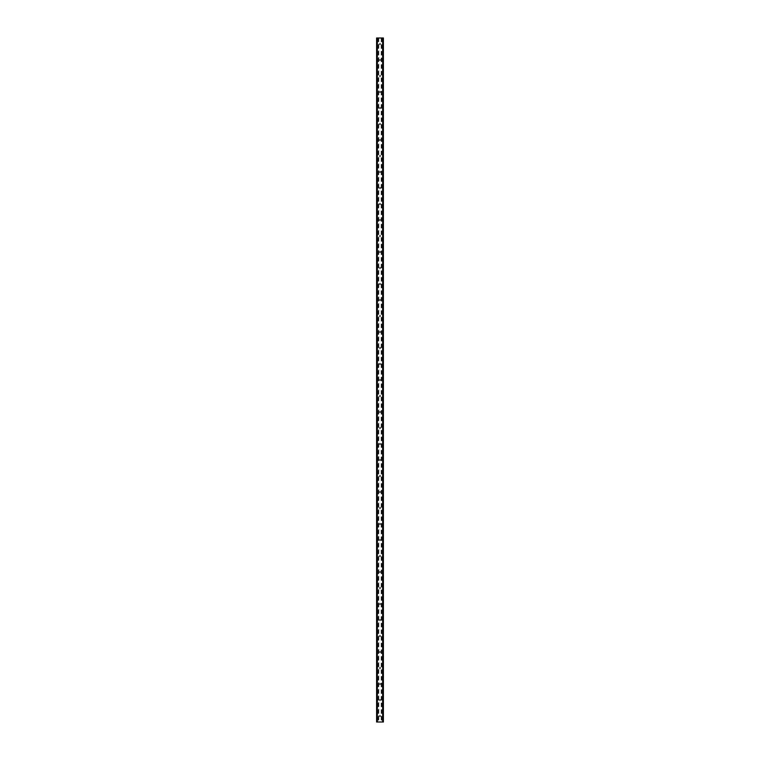 <?xml version="1.0" encoding="UTF-8"?>
<svg xmlns="http://www.w3.org/2000/svg" width="760" height="760" viewBox="0 0 760 760"><rect width="100%" height="100%" fill="white"/><g stroke="black" fill="none" stroke-linecap="round" stroke-linejoin="round"><path stroke-width="0.57" stroke-dasharray="3.8 2.85" d="M380.646 44.004A0.646 0.646 0 0 1 380 44.65A0.646 0.646 0 0 1 379.354 44.004A0.646 0.646 0 0 0 380 44.65A0.646 0.646 0 0 0 380.646 44.004A0.646 0.646 0 0 0 380 43.349A0.646 0.646 0 0 0 379.354 44.004A0.646 0.646 0 0 1 380 43.349A0.646 0.646 0 0 1 380.646 44.004M380.646 60.002A0.646 0.646 0 0 1 380 60.648A0.646 0.646 0 0 1 379.354 60.002A0.646 0.646 0 0 0 380 60.648A0.646 0.646 0 0 0 380.646 60.002A0.646 0.646 0 0 0 380 59.346A0.646 0.646 0 0 0 379.354 60.002A0.646 0.646 0 0 1 380 59.346A0.646 0.646 0 0 1 380.646 60.002M380.646 76A0.646 0.646 0 0 1 380 76.646A0.646 0.646 0 0 1 379.354 76A0.646 0.646 0 0 0 380 76.646A0.646 0.646 0 0 0 380.646 76A0.646 0.646 0 0 0 380 75.354A0.646 0.646 0 0 0 379.354 76A0.646 0.646 0 0 1 380 75.354A0.646 0.646 0 0 1 380.646 76M380.646 91.998A0.646 0.646 0 0 1 380 92.653A0.646 0.646 0 0 1 379.354 91.998A0.646 0.646 0 0 0 380 92.653A0.646 0.646 0 0 0 380.646 91.998A0.646 0.646 0 0 0 380 91.352A0.646 0.646 0 0 0 379.354 91.998A0.646 0.646 0 0 1 380 91.352A0.646 0.646 0 0 1 380.646 91.998M380.646 107.996A0.646 0.646 0 0 1 380 108.651A0.646 0.646 0 0 1 379.354 107.996A0.646 0.646 0 0 0 380 108.651A0.646 0.646 0 0 0 380.646 107.996A0.646 0.646 0 0 0 380 107.35A0.646 0.646 0 0 0 379.354 107.996A0.646 0.646 0 0 1 380 107.35A0.646 0.646 0 0 1 380.646 107.996M380.646 124.003A0.646 0.646 0 0 1 380 124.65A0.646 0.646 0 0 1 379.354 124.003A0.646 0.646 0 0 0 380 124.65A0.646 0.646 0 0 0 380.646 124.003A0.646 0.646 0 0 0 380 123.348A0.646 0.646 0 0 0 379.354 124.003A0.646 0.646 0 0 1 380 123.348A0.646 0.646 0 0 1 380.646 124.003M380.646 140.001A0.646 0.646 0 0 1 380 140.648A0.646 0.646 0 0 1 379.354 140.001A0.646 0.646 0 0 0 380 140.648A0.646 0.646 0 0 0 380.646 140.001A0.646 0.646 0 0 0 380 139.346A0.646 0.646 0 0 0 379.354 140.001A0.646 0.646 0 0 1 380 139.346A0.646 0.646 0 0 1 380.646 140.001M380.646 156A0.646 0.646 0 0 1 380 156.645A0.646 0.646 0 0 1 379.354 156A0.646 0.646 0 0 0 380 156.645A0.646 0.646 0 0 0 380.646 156A0.646 0.646 0 0 0 380 155.353A0.646 0.646 0 0 0 379.354 156A0.646 0.646 0 0 1 380 155.353A0.646 0.646 0 0 1 380.646 156M380.646 171.998A0.646 0.646 0 0 1 380 172.653A0.646 0.646 0 0 1 379.354 171.998A0.646 0.646 0 0 0 380 172.653A0.646 0.646 0 0 0 380.646 171.998A0.646 0.646 0 0 0 380 171.351A0.646 0.646 0 0 0 379.354 171.998A0.646 0.646 0 0 1 380 171.351A0.646 0.646 0 0 1 380.646 171.998M380.646 187.995A0.646 0.646 0 0 1 380 188.651A0.646 0.646 0 0 1 379.354 187.995A0.646 0.646 0 0 0 380 188.651A0.646 0.646 0 0 0 380.646 187.995A0.646 0.646 0 0 0 380 187.35A0.646 0.646 0 0 0 379.354 187.995A0.646 0.646 0 0 1 380 187.35A0.646 0.646 0 0 1 380.646 187.995M380.646 204.003A0.646 0.646 0 0 1 380 204.649A0.646 0.646 0 0 1 379.354 204.003A0.646 0.646 0 0 0 380 204.649A0.646 0.646 0 0 0 380.646 204.003A0.646 0.646 0 0 0 380 203.347A0.646 0.646 0 0 0 379.354 204.003A0.646 0.646 0 0 1 380 203.347A0.646 0.646 0 0 1 380.646 204.003M380.646 220.001A0.646 0.646 0 0 1 380 220.647A0.646 0.646 0 0 1 379.354 220.001A0.646 0.646 0 0 0 380 220.647A0.646 0.646 0 0 0 380.646 220.001A0.646 0.646 0 0 0 380 219.345A0.646 0.646 0 0 0 379.354 220.001A0.646 0.646 0 0 1 380 219.345A0.646 0.646 0 0 1 380.646 220.001M380.646 235.999A0.646 0.646 0 0 1 380 236.655A0.646 0.646 0 0 1 379.354 235.999A0.646 0.646 0 0 0 380 236.655A0.646 0.646 0 0 0 380.646 235.999A0.646 0.646 0 0 0 380 235.353A0.646 0.646 0 0 0 379.354 235.999A0.646 0.646 0 0 1 380 235.353A0.646 0.646 0 0 1 380.646 235.999M380.646 251.997A0.646 0.646 0 0 1 380 252.652A0.646 0.646 0 0 1 379.354 251.997A0.646 0.646 0 0 0 380 252.652A0.646 0.646 0 0 0 380.646 251.997A0.646 0.646 0 0 0 380 251.351A0.646 0.646 0 0 0 379.354 251.997A0.646 0.646 0 0 1 380 251.351A0.646 0.646 0 0 1 380.646 251.997M380.646 268.005A0.646 0.646 0 0 1 380 268.651A0.646 0.646 0 0 1 379.354 268.005A0.646 0.646 0 0 0 380 268.651A0.646 0.646 0 0 0 380.646 268.005A0.646 0.646 0 0 0 380 267.349A0.646 0.646 0 0 0 379.354 268.005A0.646 0.646 0 0 1 380 267.349A0.646 0.646 0 0 1 380.646 268.005M380.646 284.002A0.646 0.646 0 0 1 380 284.648A0.646 0.646 0 0 1 379.354 284.002A0.646 0.646 0 0 0 380 284.648A0.646 0.646 0 0 0 380.646 284.002A0.646 0.646 0 0 0 380 283.347A0.646 0.646 0 0 0 379.354 284.002A0.646 0.646 0 0 1 380 283.347A0.646 0.646 0 0 1 380.646 284.002M380.646 300A0.646 0.646 0 0 1 380 300.647A0.646 0.646 0 0 1 379.354 300A0.646 0.646 0 0 0 380 300.647A0.646 0.646 0 0 0 380.646 300A0.646 0.646 0 0 0 380 299.354A0.646 0.646 0 0 0 379.354 300A0.646 0.646 0 0 1 380 299.354A0.646 0.646 0 0 1 380.646 300M380.646 315.998A0.646 0.646 0 0 1 380 316.654A0.646 0.646 0 0 1 379.354 315.998A0.646 0.646 0 0 0 380 316.654A0.646 0.646 0 0 0 380.646 315.998A0.646 0.646 0 0 0 380 315.352A0.646 0.646 0 0 0 379.354 315.998A0.646 0.646 0 0 1 380 315.352A0.646 0.646 0 0 1 380.646 315.998M380.646 331.997A0.646 0.646 0 0 1 380 332.652A0.646 0.646 0 0 1 379.354 331.997A0.646 0.646 0 0 0 380 332.652A0.646 0.646 0 0 0 380.646 331.997A0.646 0.646 0 0 0 380 331.351A0.646 0.646 0 0 0 379.354 331.997A0.646 0.646 0 0 1 380 331.351A0.646 0.646 0 0 1 380.646 331.997M380.646 348.004A0.646 0.646 0 0 1 380 348.65A0.646 0.646 0 0 1 379.354 348.004A0.646 0.646 0 0 0 380 348.65A0.646 0.646 0 0 0 380.646 348.004A0.646 0.646 0 0 0 380 347.349A0.646 0.646 0 0 0 379.354 348.004A0.646 0.646 0 0 1 380 347.349A0.646 0.646 0 0 1 380.646 348.004M380.646 364.002A0.646 0.646 0 0 1 380 364.648A0.646 0.646 0 0 1 379.354 364.002A0.646 0.646 0 0 0 380 364.648A0.646 0.646 0 0 0 380.646 364.002A0.646 0.646 0 0 0 380 363.346A0.646 0.646 0 0 0 379.354 364.002A0.646 0.646 0 0 1 380 363.346A0.646 0.646 0 0 1 380.646 364.002M380.646 380A0.646 0.646 0 0 1 380 380.646A0.646 0.646 0 0 1 379.354 380A0.646 0.646 0 0 0 380 380.646A0.646 0.646 0 0 0 380.646 380A0.646 0.646 0 0 0 380 379.354A0.646 0.646 0 0 0 379.354 380A0.646 0.646 0 0 1 380 379.354A0.646 0.646 0 0 1 380.646 380M380.646 395.998A0.646 0.646 0 0 1 380 396.653A0.646 0.646 0 0 1 379.354 395.998A0.646 0.646 0 0 0 380 396.653A0.646 0.646 0 0 0 380.646 395.998A0.646 0.646 0 0 0 380 395.352A0.646 0.646 0 0 0 379.354 395.998A0.646 0.646 0 0 1 380 395.352A0.646 0.646 0 0 1 380.646 395.998M380.646 411.996A0.646 0.646 0 0 1 380 412.651A0.646 0.646 0 0 1 379.354 411.996A0.646 0.646 0 0 0 380 412.651A0.646 0.646 0 0 0 380.646 411.996A0.646 0.646 0 0 0 380 411.35A0.646 0.646 0 0 0 379.354 411.996A0.646 0.646 0 0 1 380 411.35A0.646 0.646 0 0 1 380.646 411.996M380.646 428.003A0.646 0.646 0 0 1 380 428.649A0.646 0.646 0 0 1 379.354 428.003A0.646 0.646 0 0 0 380 428.649A0.646 0.646 0 0 0 380.646 428.003A0.646 0.646 0 0 0 380 427.348A0.646 0.646 0 0 0 379.354 428.003A0.646 0.646 0 0 1 380 427.348A0.646 0.646 0 0 1 380.646 428.003M380.646 444.001A0.646 0.646 0 0 1 380 444.647A0.646 0.646 0 0 1 379.354 444.001A0.646 0.646 0 0 0 380 444.647A0.646 0.646 0 0 0 380.646 444.001A0.646 0.646 0 0 0 380 443.346A0.646 0.646 0 0 0 379.354 444.001A0.646 0.646 0 0 1 380 443.346A0.646 0.646 0 0 1 380.646 444.001M380.646 459.999A0.646 0.646 0 0 1 380 460.645A0.646 0.646 0 0 1 379.354 459.999A0.646 0.646 0 0 0 380 460.645A0.646 0.646 0 0 0 380.646 459.999A0.646 0.646 0 0 0 380 459.353A0.646 0.646 0 0 0 379.354 459.999A0.646 0.646 0 0 1 380 459.353A0.646 0.646 0 0 1 380.646 459.999M380.646 475.998A0.646 0.646 0 0 1 380 476.653A0.646 0.646 0 0 1 379.354 475.998A0.646 0.646 0 0 0 380 476.653A0.646 0.646 0 0 0 380.646 475.998A0.646 0.646 0 0 0 380 475.351A0.646 0.646 0 0 0 379.354 475.998A0.646 0.646 0 0 1 380 475.351A0.646 0.646 0 0 1 380.646 475.998M380.646 491.995A0.646 0.646 0 0 1 380 492.651A0.646 0.646 0 0 1 379.354 491.995A0.646 0.646 0 0 0 380 492.651A0.646 0.646 0 0 0 380.646 491.995A0.646 0.646 0 0 0 380 491.35A0.646 0.646 0 0 0 379.354 491.995A0.646 0.646 0 0 1 380 491.35A0.646 0.646 0 0 1 380.646 491.995M380.646 508.003A0.646 0.646 0 0 1 380 508.649A0.646 0.646 0 0 1 379.354 508.003A0.646 0.646 0 0 0 380 508.649A0.646 0.646 0 0 0 380.646 508.003A0.646 0.646 0 0 0 380 507.347A0.646 0.646 0 0 0 379.354 508.003A0.646 0.646 0 0 1 380 507.347A0.646 0.646 0 0 1 380.646 508.003M380.646 524.001A0.646 0.646 0 0 1 380 524.647A0.646 0.646 0 0 1 379.354 524.001A0.646 0.646 0 0 0 380 524.647A0.646 0.646 0 0 0 380.646 524.001A0.646 0.646 0 0 0 380 523.346A0.646 0.646 0 0 0 379.354 524.001A0.646 0.646 0 0 1 380 523.346A0.646 0.646 0 0 1 380.646 524.001M380.646 539.999A0.646 0.646 0 0 1 380 540.654A0.646 0.646 0 0 1 379.354 539.999A0.646 0.646 0 0 0 380 540.654A0.646 0.646 0 0 0 380.646 539.999A0.646 0.646 0 0 0 380 539.353A0.646 0.646 0 0 0 379.354 539.999A0.646 0.646 0 0 1 380 539.353A0.646 0.646 0 0 1 380.646 539.999M380.646 555.997A0.646 0.646 0 0 1 380 556.653A0.646 0.646 0 0 1 379.354 555.997A0.646 0.646 0 0 0 380 556.653A0.646 0.646 0 0 0 380.646 555.997A0.646 0.646 0 0 0 380 555.351A0.646 0.646 0 0 0 379.354 555.997A0.646 0.646 0 0 1 380 555.351A0.646 0.646 0 0 1 380.646 555.997M380.646 572.005A0.646 0.646 0 0 1 380 572.65A0.646 0.646 0 0 1 379.354 572.005A0.646 0.646 0 0 0 380 572.65A0.646 0.646 0 0 0 380.646 572.005A0.646 0.646 0 0 0 380 571.349A0.646 0.646 0 0 0 379.354 572.005A0.646 0.646 0 0 1 380 571.349A0.646 0.646 0 0 1 380.646 572.005M380.646 588.003A0.646 0.646 0 0 1 380 588.649A0.646 0.646 0 0 1 379.354 588.003A0.646 0.646 0 0 0 380 588.649A0.646 0.646 0 0 0 380.646 588.003A0.646 0.646 0 0 0 380 587.347A0.646 0.646 0 0 0 379.354 588.003A0.646 0.646 0 0 1 380 587.347A0.646 0.646 0 0 1 380.646 588.003M380.646 604A0.646 0.646 0 0 1 380 604.646A0.646 0.646 0 0 1 379.354 604A0.646 0.646 0 0 0 380 604.646A0.646 0.646 0 0 0 380.646 604A0.646 0.646 0 0 0 380 603.355A0.646 0.646 0 0 0 379.354 604A0.646 0.646 0 0 1 380 603.355A0.646 0.646 0 0 1 380.646 604M380.646 619.998A0.646 0.646 0 0 1 380 620.654A0.646 0.646 0 0 1 379.354 619.998A0.646 0.646 0 0 0 380 620.654A0.646 0.646 0 0 0 380.646 619.998A0.646 0.646 0 0 0 380 619.352A0.646 0.646 0 0 0 379.354 619.998A0.646 0.646 0 0 1 380 619.352A0.646 0.646 0 0 1 380.646 619.998M380.646 635.996A0.646 0.646 0 0 1 380 636.652A0.646 0.646 0 0 1 379.354 635.996A0.646 0.646 0 0 0 380 636.652A0.646 0.646 0 0 0 380.646 635.996A0.646 0.646 0 0 0 380 635.35A0.646 0.646 0 0 0 379.354 635.996A0.646 0.646 0 0 1 380 635.35A0.646 0.646 0 0 1 380.646 635.996M380.646 652.004A0.646 0.646 0 0 1 380 652.65A0.646 0.646 0 0 1 379.354 652.004A0.646 0.646 0 0 0 380 652.65A0.646 0.646 0 0 0 380.646 652.004A0.646 0.646 0 0 0 380 651.348A0.646 0.646 0 0 0 379.354 652.004A0.646 0.646 0 0 1 380 651.348A0.646 0.646 0 0 1 380.646 652.004M380.646 668.002A0.646 0.646 0 0 1 380 668.648A0.646 0.646 0 0 1 379.354 668.002A0.646 0.646 0 0 0 380 668.648A0.646 0.646 0 0 0 380.646 668.002A0.646 0.646 0 0 0 380 667.346A0.646 0.646 0 0 0 379.354 668.002A0.646 0.646 0 0 1 380 667.346A0.646 0.646 0 0 1 380.646 668.002M380.646 684A0.646 0.646 0 0 1 380 684.646A0.646 0.646 0 0 1 379.354 684A0.646 0.646 0 0 0 380 684.646A0.646 0.646 0 0 0 380.646 684A0.646 0.646 0 0 0 380 683.354A0.646 0.646 0 0 0 379.354 684A0.646 0.646 0 0 1 380 683.354A0.646 0.646 0 0 1 380.646 684M380.646 699.998A0.646 0.646 0 0 1 380 700.653A0.646 0.646 0 0 1 379.354 699.998A0.646 0.646 0 0 0 380 700.653A0.646 0.646 0 0 0 380.646 699.998A0.646 0.646 0 0 0 380 699.352A0.646 0.646 0 0 0 379.354 699.998A0.646 0.646 0 0 1 380 699.352A0.646 0.646 0 0 1 380.646 699.998M380.646 715.996A0.646 0.646 0 0 1 380 716.651A0.646 0.646 0 0 1 379.354 715.996A0.646 0.646 0 0 0 380 716.651A0.646 0.646 0 0 0 380.646 715.996A0.646 0.646 0 0 0 380 715.35A0.646 0.646 0 0 0 379.354 715.996A0.646 0.646 0 0 1 380 715.35A0.646 0.646 0 0 1 380.646 715.996M380.779 38L380.19 38L380.779 38M380.19 38L380.855 38L380.19 38M379.734 38L379.022 38L379.734 38M379.022 38L379.8 38L379.022 38M378.831 38L383.401 38L382.451 38L382.736 722L376.599 722L377.549 722L376.599 722L376.599 38L378.831 38L378.831 722M376.703 38L377.615 38L376.599 38L376.703 722M376.637 38L376.637 722L376.637 38M383.363 38L383.401 722L382.736 722L382.736 38L383.363 38L383.363 722L383.363 38M382.451 38L382.384 722L382.451 38M379.221 722L379.81 722L379.221 722M379.81 722L379.145 722L379.81 722M377.264 722L377.264 38L377.264 722M377.615 722L377.615 38L377.615 722M378.727 38L378.727 722M378.347 38L378.347 722M378.252 38L378.252 722M376.903 38L376.903 722M376.599 38L376.599 722L376.599 38M377.312 38L377.312 722M382.688 38L382.688 722M382.384 38L382.384 722L382.384 38M383.401 38L383.401 722L383.401 38M383.097 38L383.097 722M381.748 38L381.748 722M381.653 38L381.653 722M381.273 38L381.273 722M381.168 38L381.168 722M376.675 38L376.675 722M377.549 38L377.549 722L377.549 38M383.296 38L383.296 722M383.325 38L383.325 722"/><path stroke-width="1.14" d="M383.296 38L376.599 38L376.599 722L383.401 722L383.401 38L383.296 722M383.363 38L383.363 722L383.363 38M376.637 722L376.637 38L376.637 722M377.264 38L377.264 722M377.312 38L377.312 722M377.349 38L377.349 722M382.651 38L382.651 722M382.688 38L382.688 722M382.736 38L382.736 722M376.703 38L376.703 722"/></g></svg>
